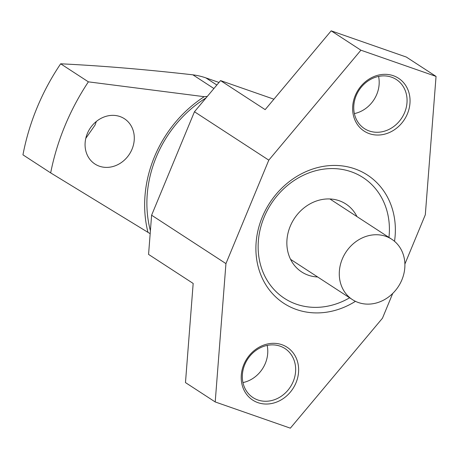 <?xml version="1.0" encoding="UTF-8"?>
<svg xmlns="http://www.w3.org/2000/svg" width="459" height="459" viewBox="0 0 459 459"><rect width="100%" height="100%" fill="white"/><g stroke="black" fill="none" stroke-linecap="round" stroke-linejoin="round"><path stroke-width="0.69" d="M87.319 133.575A27.018 23.518 123.1 0 0 94.938 164.018A27.018 23.518 123.1 0 0 132.043 149.175A27.018 23.518 123.1 0 0 124.423 118.732A27.018 23.518 123.1 0 0 87.319 133.575M96.327 121.474L95.042 125.089L85.793 138.348M388.945 237.412A72.052 62.711 123.1 0 0 363.086 177.587A72.052 62.711 123.1 0 0 264.143 217.17A72.052 62.711 123.1 0 0 284.454 298.35A72.052 62.711 123.1 0 0 349.626 297.793A72.052 62.711 -56.9 0 1 296.348 304.185A72.052 62.711 -56.9 0 1 284.454 298.35A72.052 62.711 -56.9 0 1 267.368 210.308A72.052 62.711 -56.9 0 1 351.198 171.758A72.052 62.711 -56.9 0 1 363.086 177.587A72.052 62.711 -56.9 0 1 388.945 237.412M317.657 276.978A40.53 35.274 -56.9 0 1 301.655 271.935A40.53 35.274 -56.9 0 1 290.231 226.27A40.53 35.274 -56.9 0 1 345.885 204.003A40.53 35.274 -56.9 0 1 356.97 216.596M50.668 172.888A225.168 195.976 -56.9 0 1 64.96 125.777A225.168 195.976 -56.9 0 1 88.38 81.845L60.663 63.795C51.259 77.749 43.398 92.357 37.087 107.624C30.759 122.88 26.048 138.618 22.95 154.838L50.668 172.888L150.173 233.688M213.917 88.524L192.883 74.828C145.595 69.452 101.519 65.775 60.663 63.795M88.38 81.845L204.209 96.688L207.313 96.407M192.883 74.828A81.059 70.554 -56.9 0 1 205.862 77.881L219 82.459M147.993 232.403A117.085 101.909 -56.9 0 1 204.209 96.688M150.403 230.734A112.581 97.985 -56.9 0 1 206.085 97.876M257.849 399.973A29.273 25.474 -56.9 0 1 253.018 397.603A29.273 25.474 -56.9 0 1 246.076 361.83A29.273 25.474 -56.9 0 1 280.133 346.172A29.273 25.474 -56.9 0 1 284.964 348.542A29.273 25.474 -56.9 0 1 291.907 384.309A29.273 25.474 -56.9 0 1 257.849 399.973M257.924 402.646A31.522 27.437 -56.9 0 1 243.832 364.572A31.522 27.437 -56.9 0 1 281.918 344.709A31.522 27.437 -56.9 0 1 296.009 382.777A31.522 27.437 -56.9 0 1 257.924 402.646M369.271 130.981A29.273 25.474 -56.9 0 1 364.44 128.612A29.273 25.474 -56.9 0 1 357.498 92.838A29.273 25.474 -56.9 0 1 391.55 77.181A29.273 25.474 -56.9 0 1 396.381 79.55A29.273 25.474 -56.9 0 1 403.323 115.318A29.273 25.474 -56.9 0 1 369.271 130.981M369.34 133.655A31.522 27.437 -56.9 0 1 355.255 95.581A31.522 27.437 -56.9 0 1 393.34 75.718A31.522 27.437 -56.9 0 1 407.426 113.786A31.522 27.437 -56.9 0 1 369.34 133.655M355.444 301.322A76.555 66.63 -56.9 0 1 296.491 309.532A76.555 66.63 -56.9 0 1 262.278 217.078A76.555 66.63 -56.9 0 1 354.773 168.826A76.555 66.63 -56.9 0 1 394.522 241.308M392.726 293.439L382.462 318.213L290.346 428.167L215.208 401.952L185.476 382.594L193.17 283.444L148.567 254.406L151.608 215.208L194.461 111.749L220.561 80.595L265.164 109.638L331.18 30.833L406.318 57.048L436.05 76.406L425.315 214.755L404.89 264.068M215.208 401.952L225.943 263.609L268.796 160.151L360.912 50.197L436.05 76.406M151.608 215.208L225.943 263.609M194.461 111.749L268.796 160.151M331.18 30.833L360.912 50.197M220.561 80.595L273.903 99.201M378.572 76.423A29.273 25.474 -56.9 0 1 354.377 113.585M267.155 345.415A29.273 25.474 -56.9 0 1 242.954 382.576M342.276 259.031A36.026 31.355 -56.9 0 1 391.745 239.242A36.026 31.355 -56.9 0 1 401.9 279.829A36.026 31.355 -56.9 0 1 352.432 299.624A36.026 31.355 -56.9 0 1 342.276 259.031M216.843 85.03L205.862 77.881M391.745 239.242L329.889 198.959M352.432 299.624L290.57 259.341"/></g></svg>
